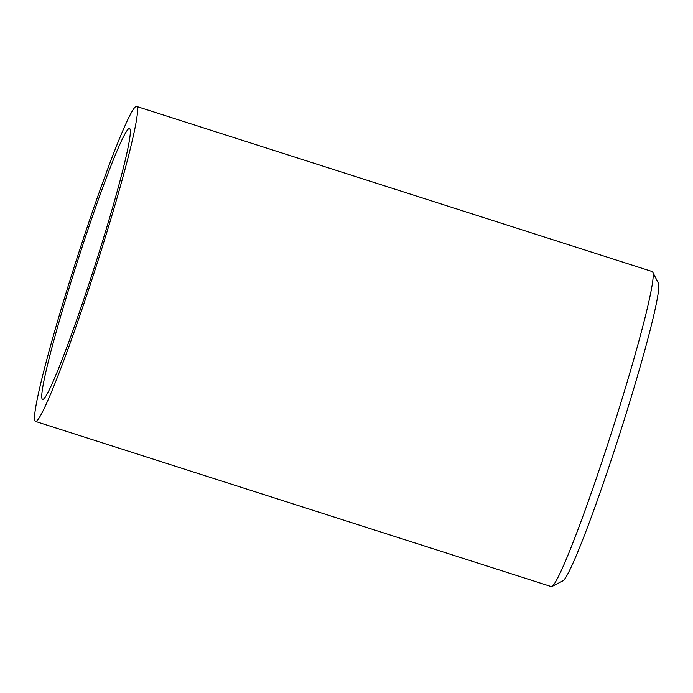 <?xml version="1.0" encoding="UTF-8"?>
<svg xmlns="http://www.w3.org/2000/svg" width="693" height="693" viewBox="0 0 693 693"><rect width="100%" height="100%" fill="white"/><g stroke="black" fill="none" stroke-linecap="round" stroke-linejoin="round"><path stroke-width="1.04" d="M35.603 421.465L551.273 586.59A165.41 10.386 -72.2 0 0 552 586.477A165.41 10.386 -72.2 0 0 611.607 432.233A165.41 10.386 -72.2 0 0 652.685 272.046A165.41 10.386 -72.2 0 0 652.278 271.587A165.41 10.386 -72.2 0 0 652.165 271.535L136.495 106.41A165.41 10.386 -72.2 0 0 76.464 259.806A165.41 10.386 -72.2 0 0 35.49 421.413A165.41 10.386 -72.2 0 0 35.603 421.465A165.41 10.386 -72.2 0 0 95.634 268.07A165.41 10.386 -72.2 0 0 136.608 106.462A165.41 10.386 -72.2 0 0 136.495 106.41M42.568 399.367A142.247 8.931 -72.2 0 0 42.671 399.411A142.247 8.931 -72.2 0 0 94.291 267.489A142.247 8.931 -72.2 0 0 129.53 128.508A142.247 8.931 -72.2 0 0 129.426 128.465A142.247 8.931 -72.2 0 0 77.807 260.386A142.247 8.931 -72.2 0 0 42.568 399.367M652.685 272.046L658.35 283.108A156.583 9.832 107.8 0 1 619.464 434.745A156.583 9.832 107.8 0 1 563.037 580.769L552 586.477"/></g></svg>
